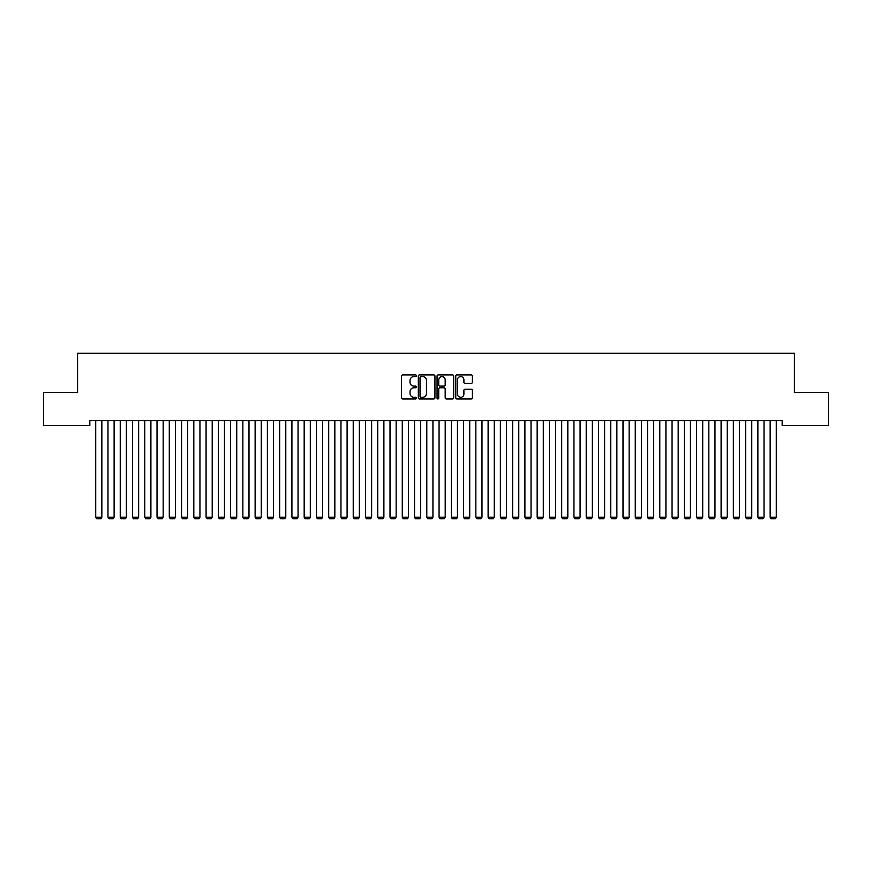 <?xml version="1.0" encoding="UTF-8"?>
<svg xmlns="http://www.w3.org/2000/svg" width="872" height="872" viewBox="0 0 872 872"><rect width="100%" height="100%" fill="white"/><g stroke="black" fill="none" stroke-linecap="round" stroke-linejoin="round"><path stroke-width="1.31" d="M416.38 375.745A0.839 0.839 0 0 0 415.541 374.906L402.744 374.906A1.199 1.199 0 0 0 401.545 376.105L401.545 397.774A1.199 1.199 0 0 0 402.744 398.973L415.541 398.973A0.839 0.839 0 0 0 416.38 398.133A0.839 0.839 0 0 0 415.541 397.294L413.884 397.294A3.848 3.848 0 0 1 410.036 393.435L410.036 391.637A3.848 3.848 0 0 1 413.884 387.778L415.541 387.778A0.839 0.839 0 0 0 416.38 386.939A0.839 0.839 0 0 0 415.541 386.1L413.884 386.1A3.848 3.848 0 0 1 410.036 382.241L410.036 380.443A3.848 3.848 0 0 1 413.884 376.584L415.541 376.584A0.839 0.839 0 0 0 416.38 375.745M471.174 383.386A1.199 1.199 0 0 0 472.384 382.187L472.384 376.105A1.199 1.199 0 0 0 471.174 374.906L456.972 374.906A1.199 1.199 0 0 0 455.773 376.105L455.773 397.774A1.199 1.199 0 0 0 456.972 398.973L471.174 398.973A1.199 1.199 0 0 0 472.384 397.774L472.384 390.427A1.199 1.199 0 0 0 471.174 389.228L465.103 389.228A1.199 1.199 0 0 0 463.893 390.427L463.893 394.068A3.216 3.216 0 0 1 460.678 397.294A3.216 3.216 0 0 1 457.451 394.068L457.451 379.81A3.216 3.216 0 0 1 460.678 376.584A3.216 3.216 0 0 1 463.893 379.81L463.893 382.187A1.199 1.199 0 0 0 465.103 383.386L471.174 383.386M782.173 420.664L89.827 420.664L89.827 425.569L43.6 425.569L43.6 392.455L77.564 392.455L77.564 353.215L794.436 353.215L794.436 392.455L828.4 392.455L828.4 425.569L782.173 425.569L782.173 420.664M434.943 376.105A1.199 1.199 0 0 0 433.744 374.906L419.541 374.906A1.199 1.199 0 0 0 418.331 376.105L418.331 397.774A1.199 1.199 0 0 0 419.541 398.973L433.744 398.973A1.199 1.199 0 0 0 434.943 397.774L434.943 376.105M438.256 374.906L452.459 374.906A1.199 1.199 0 0 1 453.669 376.105L453.669 397.774A1.199 1.199 0 0 1 452.459 398.973L446.377 398.973A1.199 1.199 0 0 1 445.178 397.774L445.178 388.988A1.199 1.199 0 0 0 443.979 387.778L439.946 387.778A1.199 1.199 0 0 0 438.736 388.988L438.736 398.133A0.839 0.839 0 0 1 437.897 398.973A0.839 0.839 0 0 1 437.057 398.133L437.057 376.105A1.199 1.199 0 0 1 438.256 374.906M420.86 376.584A0.839 0.839 0 0 0 420.021 377.434L420.021 396.444A0.839 0.839 0 0 0 420.86 397.294L422.615 397.294A3.848 3.848 0 0 0 426.463 393.435L426.463 380.443A3.848 3.848 0 0 0 422.615 376.584L420.86 376.584M445.178 379.865A3.216 3.216 0 0 0 441.962 376.65A3.216 3.216 0 0 0 438.736 379.865L438.736 384.89A1.199 1.199 0 0 0 439.946 386.1L443.979 386.1A1.199 1.199 0 0 0 445.178 384.89L445.178 379.865M101.85 420.664L101.85 517.194L95.713 517.194L95.713 420.664M101.85 517.194L100.923 518.786L96.639 518.786L95.713 517.194M114.112 420.664L114.112 517.194L107.975 517.194L107.975 420.664M114.112 517.194L113.186 518.786L108.902 518.786L107.975 517.194M126.375 420.664L126.375 517.194L120.238 517.194L120.238 420.664M126.375 517.194L125.448 518.786L121.164 518.786L120.238 517.194M138.637 420.664L138.637 517.194L132.5 517.194L132.5 420.664M138.637 517.194L137.711 518.786L133.427 518.786L132.5 517.194M150.9 420.664L150.9 517.194L144.763 517.194L144.763 420.664M150.9 517.194L149.973 518.786L145.689 518.786L144.763 517.194M163.162 420.664L163.162 517.194L157.025 517.194L157.025 420.664M163.162 517.194L162.236 518.786L157.952 518.786L157.025 517.194M175.425 420.664L175.425 517.194L169.288 517.194L169.288 420.664M175.425 517.194L174.498 518.786L170.214 518.786L169.288 517.194M187.687 420.664L187.687 517.194L181.55 517.194L181.55 420.664M187.687 517.194L186.761 518.786L182.477 518.786L181.55 517.194M199.95 420.664L199.95 517.194L193.813 517.194L193.813 420.664M199.95 517.194L199.023 518.786L194.739 518.786L193.813 517.194M212.212 420.664L212.212 517.194L206.075 517.194L206.075 420.664M212.212 517.194L211.286 518.786L207.002 518.786L206.075 517.194M224.475 420.664L224.475 517.194L218.338 517.194L218.338 420.664M224.475 517.194L223.548 518.786L219.264 518.786L218.338 517.194M236.737 420.664L236.737 517.194L230.6 517.194L230.6 420.664M236.737 517.194L235.811 518.786L231.527 518.786L230.6 517.194M249 420.664L249 517.194L242.863 517.194L242.863 420.664M249 517.194L248.073 518.786L243.789 518.786L242.863 517.194M261.262 420.664L261.262 517.194L255.125 517.194L255.125 420.664M261.262 517.194L260.336 518.786L256.052 518.786L255.125 517.194M273.525 420.664L273.525 517.194L267.388 517.194L267.388 420.664M273.525 517.194L272.598 518.786L268.314 518.786L267.388 517.194M285.787 420.664L285.787 517.194L279.65 517.194L279.65 420.664M285.787 517.194L284.861 518.786L280.577 518.786L279.65 517.194M298.05 420.664L298.05 517.194L291.913 517.194L291.913 420.664M298.05 517.194L297.123 518.786L292.839 518.786L291.913 517.194M310.312 420.664L310.312 517.194L304.175 517.194L304.175 420.664M310.312 517.194L309.386 518.786L305.102 518.786L304.175 517.194M322.575 420.664L322.575 517.194L316.438 517.194L316.438 420.664M322.575 517.194L321.648 518.786L317.364 518.786L316.438 517.194M334.837 420.664L334.837 517.194L328.7 517.194L328.7 420.664M334.837 517.194L333.911 518.786L329.627 518.786L328.7 517.194M347.1 420.664L347.1 517.194L340.963 517.194L340.963 420.664M347.1 517.194L346.173 518.786L341.889 518.786L340.963 517.194M359.362 420.664L359.362 517.194L353.225 517.194L353.225 420.664M359.362 517.194L358.436 518.786L354.152 518.786L353.225 517.194M371.625 420.664L371.625 517.194L365.488 517.194L365.488 420.664M371.625 517.194L370.698 518.786L366.414 518.786L365.488 517.194M383.887 420.664L383.887 517.194L377.75 517.194L377.75 420.664M383.887 517.194L382.961 518.786L378.677 518.786L377.75 517.194M396.15 420.664L396.15 517.194L390.013 517.194L390.013 420.664M396.15 517.194L395.223 518.786L390.939 518.786L390.013 517.194M408.412 420.664L408.412 517.194L402.275 517.194L402.275 420.664M408.412 517.194L407.486 518.786L403.202 518.786L402.275 517.194M420.675 420.664L420.675 517.194L414.538 517.194L414.538 420.664M420.675 517.194L419.748 518.786L415.464 518.786L414.538 517.194M432.937 420.664L432.937 517.194L426.8 517.194L426.8 420.664M432.937 517.194L432.011 518.786L427.727 518.786L426.8 517.194M445.2 420.664L445.2 517.194L439.063 517.194L439.063 420.664M445.2 517.194L444.273 518.786L439.989 518.786L439.063 517.194M457.462 420.664L457.462 517.194L451.325 517.194L451.325 420.664M457.462 517.194L456.536 518.786L452.252 518.786L451.325 517.194M469.725 420.664L469.725 517.194L463.588 517.194L463.588 420.664M469.725 517.194L468.798 518.786L464.514 518.786L463.588 517.194M481.987 420.664L481.987 517.194L475.85 517.194L475.85 420.664M481.987 517.194L481.061 518.786L476.777 518.786L475.85 517.194M494.25 420.664L494.25 517.194L488.113 517.194L488.113 420.664M494.25 517.194L493.323 518.786L489.039 518.786L488.113 517.194M506.512 420.664L506.512 517.194L500.375 517.194L500.375 420.664M506.512 517.194L505.586 518.786L501.302 518.786L500.375 517.194M518.775 420.664L518.775 517.194L512.638 517.194L512.638 420.664M518.775 517.194L517.848 518.786L513.564 518.786L512.638 517.194M531.037 420.664L531.037 517.194L524.9 517.194L524.9 420.664M531.037 517.194L530.111 518.786L525.827 518.786L524.9 517.194M543.3 420.664L543.3 517.194L537.163 517.194L537.163 420.664M543.3 517.194L542.373 518.786L538.089 518.786L537.163 517.194M555.562 420.664L555.562 517.194L549.425 517.194L549.425 420.664M555.562 517.194L554.636 518.786L550.352 518.786L549.425 517.194M567.825 420.664L567.825 517.194L561.688 517.194L561.688 420.664M567.825 517.194L566.898 518.786L562.614 518.786L561.688 517.194M580.087 420.664L580.087 517.194L573.95 517.194L573.95 420.664M580.087 517.194L579.161 518.786L574.877 518.786L573.95 517.194M592.35 420.664L592.35 517.194L586.213 517.194L586.213 420.664M592.35 517.194L591.423 518.786L587.139 518.786L586.213 517.194M604.612 420.664L604.612 517.194L598.475 517.194L598.475 420.664M604.612 517.194L603.686 518.786L599.402 518.786L598.475 517.194M616.875 420.664L616.875 517.194L610.738 517.194L610.738 420.664M616.875 517.194L615.948 518.786L611.664 518.786L610.738 517.194M629.137 420.664L629.137 517.194L623 517.194L623 420.664M629.137 517.194L628.211 518.786L623.927 518.786L623 517.194M641.4 420.664L641.4 517.194L635.263 517.194L635.263 420.664M641.4 517.194L640.473 518.786L636.189 518.786L635.263 517.194M653.662 420.664L653.662 517.194L647.525 517.194L647.525 420.664M653.662 517.194L652.736 518.786L648.452 518.786L647.525 517.194M665.925 420.664L665.925 517.194L659.788 517.194L659.788 420.664M665.925 517.194L664.998 518.786L660.714 518.786L659.788 517.194M678.187 420.664L678.187 517.194L672.05 517.194L672.05 420.664M678.187 517.194L677.261 518.786L672.977 518.786L672.05 517.194M690.45 420.664L690.45 517.194L684.313 517.194L684.313 420.664M690.45 517.194L689.523 518.786L685.239 518.786L684.313 517.194M702.712 420.664L702.712 517.194L696.575 517.194L696.575 420.664M702.712 517.194L701.786 518.786L697.502 518.786L696.575 517.194M714.975 420.664L714.975 517.194L708.838 517.194L708.838 420.664M714.975 517.194L714.048 518.786L709.764 518.786L708.838 517.194M727.237 420.664L727.237 517.194L721.1 517.194L721.1 420.664M727.237 517.194L726.311 518.786L722.027 518.786L721.1 517.194M739.5 420.664L739.5 517.194L733.363 517.194L733.363 420.664M739.5 517.194L738.573 518.786L734.289 518.786L733.363 517.194M751.762 420.664L751.762 517.194L745.625 517.194L745.625 420.664M751.762 517.194L750.836 518.786L746.552 518.786L745.625 517.194M764.025 420.664L764.025 517.194L757.888 517.194L757.888 420.664M764.025 517.194L763.098 518.786L758.814 518.786L757.888 517.194M776.287 420.664L776.287 517.194L770.15 517.194L770.15 420.664M776.287 517.194L775.361 518.786L771.077 518.786L770.15 517.194"/></g></svg>
